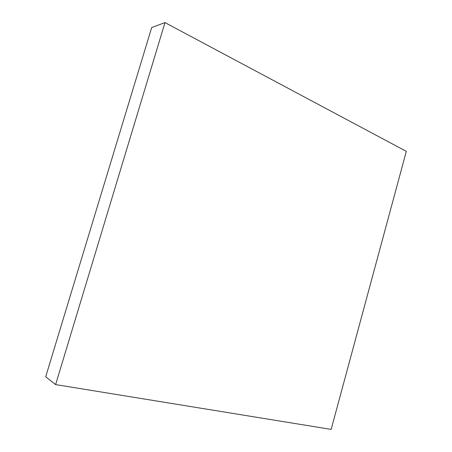 <?xml version="1.0" encoding="UTF-8"?>
<svg xmlns="http://www.w3.org/2000/svg" width="452" height="452" viewBox="0 0 452 452"><rect width="100%" height="100%" fill="white"/><g stroke="black" fill="none" stroke-linecap="round" stroke-linejoin="round"><path stroke-width="0.68" d="M55.619 384.59L331.158 429.4L406.314 151.358L164.986 22.6L151.691 27.549L45.686 376.815L55.619 384.59L164.986 22.6"/></g></svg>
